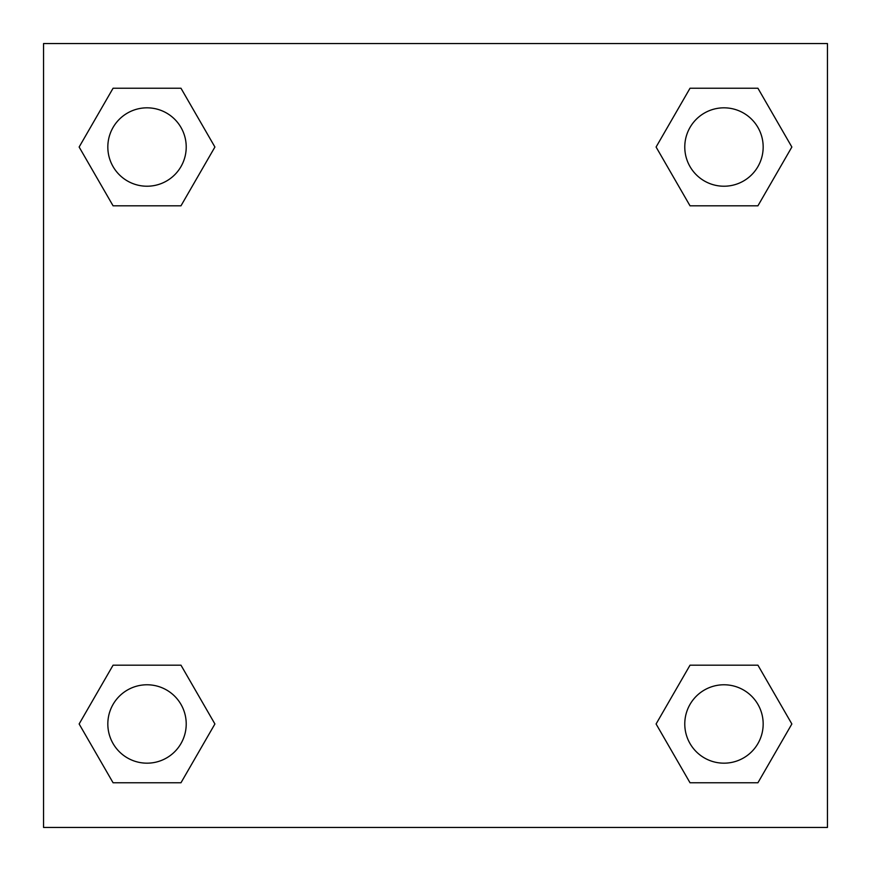 <?xml version="1.0" encoding="UTF-8"?>
<svg xmlns="http://www.w3.org/2000/svg" width="871" height="871" viewBox="0 0 871 871"><rect width="100%" height="100%" fill="white"/><g stroke="black" fill="none" stroke-linecap="round" stroke-linejoin="round"><path stroke-width="1.31" d="M757.922 205.817L690.028 205.817L757.922 205.817L791.859 147.025L757.922 205.817L690.028 205.817L656.092 147.025L690.028 88.232L656.092 147.025M113.078 88.232L180.972 88.232L113.078 88.232L180.972 88.232L214.908 147.025L180.972 205.817L113.078 205.817L180.972 205.817L113.078 205.817L79.141 147.025L113.078 88.232L79.141 147.025M113.078 665.183L180.972 665.183L113.078 665.183L79.141 723.975L113.078 665.183L180.972 665.183L214.908 723.975L180.972 782.768L113.078 782.768L180.972 782.768L113.078 782.768L79.141 723.975M720.23 665.183L690.028 665.183L720.23 665.183L690.028 665.183L656.092 723.975L690.028 665.183L757.922 665.183L690.028 665.183L757.922 665.183L791.859 723.975L757.922 782.768L690.028 782.768L757.922 782.768L690.028 782.768L656.092 723.975M827.45 43.55L43.55 43.55L43.55 827.45L827.45 827.45L827.45 43.55M690.028 88.232L757.922 88.232L690.028 88.232L757.922 88.232L791.859 147.025M763.17 723.975A39.195 39.195 0 0 0 704.378 690.028A39.195 39.195 0 0 0 704.378 757.922A39.195 39.195 0 0 0 763.17 723.975M186.22 723.975A39.195 39.195 0 0 0 127.427 690.028A39.195 39.195 0 0 0 127.427 757.922A39.195 39.195 0 0 0 186.22 723.975M763.17 147.025A39.195 39.195 0 0 0 704.378 113.078A39.195 39.195 0 0 0 704.378 180.972A39.195 39.195 0 0 0 763.17 147.025M186.22 147.025A39.195 39.195 0 0 0 127.427 113.078A39.195 39.195 0 0 0 127.427 180.972A39.195 39.195 0 0 0 186.22 147.025M150.77 665.183L180.972 665.183M720.23 205.817L690.028 205.817M180.972 205.817L150.77 205.817"/></g></svg>
